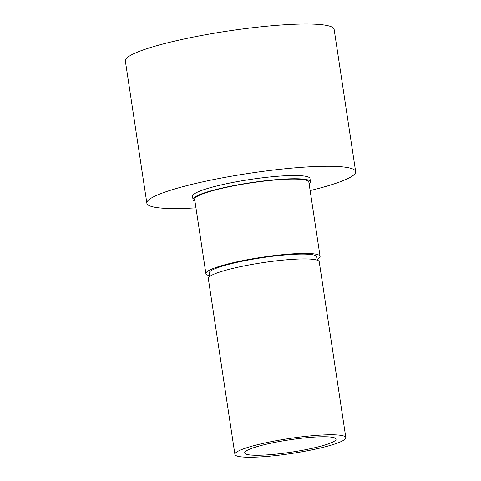 <?xml version="1.0" encoding="UTF-8"?>
<svg xmlns="http://www.w3.org/2000/svg" width="481" height="481" viewBox="0 0 481 481"><rect width="100%" height="100%" fill="white"/><g stroke="black" fill="none" stroke-linecap="round" stroke-linejoin="round"><path stroke-width="0.72" d="M309.602 448.875A46.194 6.235 171.4 0 0 336.039 439.105A46.194 6.235 171.4 0 0 289.43 439.844A46.194 6.235 171.4 0 0 244.691 452.916A46.194 6.235 171.4 0 0 309.602 448.875M310.131 190.572A105.586 14.25 171.4 0 0 355.651 171.621L334.139 29.389A105.586 14.25 171.4 0 0 227.615 31.085A105.586 14.25 171.4 0 0 125.349 60.967L146.861 203.198A105.586 14.25 171.4 0 0 195.947 207.84M355.651 171.621A105.586 14.25 171.4 0 0 249.122 173.316A105.586 14.25 171.4 0 0 146.861 203.198M309.115 183.862A59.391 8.015 171.4 0 0 310.467 181.758L309.98 178.529A59.391 8.015 171.4 0 0 250.054 179.485A59.391 8.015 171.4 0 0 192.532 196.29L193.019 199.525A59.391 8.015 171.4 0 0 194.931 201.13M310.467 181.758A59.391 8.015 171.4 0 0 250.547 182.714A59.391 8.015 171.4 0 0 193.019 199.525M317.207 259.415A57.738 7.792 171.4 0 0 320.081 256.355L308.838 182.004A57.738 7.792 171.4 0 0 250.577 182.936A57.738 7.792 171.4 0 0 194.655 199.278L205.898 273.623A57.738 7.792 171.4 0 0 209.548 275.697M320.081 256.355A57.738 7.792 171.4 0 0 261.82 257.281A57.738 7.792 171.4 0 0 205.898 273.623M317.328 260.221L316.817 256.848A54.443 7.347 171.4 0 0 261.886 257.726A54.443 7.347 171.4 0 0 209.157 273.13L209.668 276.497M345.827 437.62L319.228 261.772A56.091 7.57 171.4 0 0 262.638 262.674A56.091 7.57 171.4 0 0 208.309 278.547L234.902 454.395A56.091 7.57 171.4 0 0 313.726 449.488A56.091 7.57 171.4 0 0 345.827 437.62A56.091 7.57 171.4 0 0 289.231 438.522A56.091 7.57 171.4 0 0 234.902 454.395"/></g></svg>
